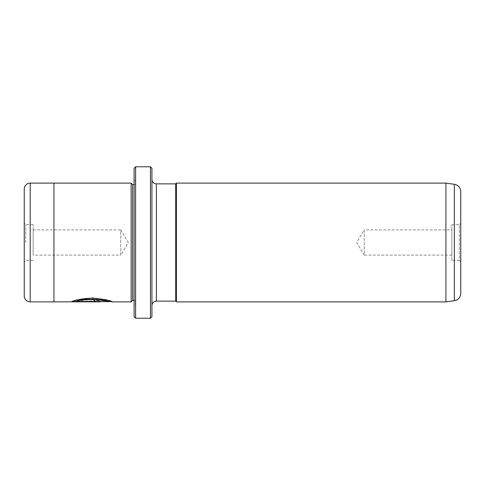<?xml version="1.0" encoding="UTF-8"?>
<svg xmlns="http://www.w3.org/2000/svg" width="485" height="485" viewBox="0 0 485 485"><rect width="100%" height="100%" fill="white"/><g stroke="black" fill="none" stroke-linecap="round" stroke-linejoin="round"><path stroke-width="0.36" stroke-dasharray="2.42 1.82" d="M451.844 255.122L364.247 255.122L364.247 229.878L356.663 242.5L364.247 255.122L364.247 229.878L451.844 229.878L451.844 255.122L451.844 229.878M451.844 260.318L451.844 224.682L451.844 260.318L459.265 260.318L459.265 224.682L460.75 223.197L460.75 261.803L460.75 223.197M451.844 224.682L459.265 224.682L459.265 260.318L460.75 261.803M72.465 301.537L71.683 301.537C73.908 299.948 81.013 298.705 92.981 297.808C104.845 299.166 111.301 300.427 112.368 301.591C112.799 301.118 91.186 295.614 79.067 299.584L81.971 300.282C91.713 297.887 108.537 301.306 108.282 301.591L108.288 301.591M112.368 301.888L111.629 301.591M108.282 301.888C108.531 301.603 91.732 298.184 81.971 300.579L79.067 299.882L97.709 298.742L111.326 301.591M96.048 301.094L76.848 301.324L79.085 300.827L76.181 300.282L71.683 301.573L94.011 301.573C97.734 301.628 99.777 301.47 100.128 301.094C99.783 300.506 97.746 300.13 94.011 299.972L94.011 300.791L96.048 301.094L94.011 301.088L94.011 300.263C97.746 300.427 99.783 300.803 100.128 301.391C99.777 301.767 97.74 301.925 94.011 301.87L71.683 301.87L76.181 300.579L79.085 301.118L76.848 301.621L96.048 301.391M33.156 229.878L120.753 229.878L120.753 255.122L128.337 242.5L120.753 229.878L120.753 255.122L33.156 255.122L33.156 229.878L33.156 255.122M24.25 242.5L24.25 223.197L24.25 242.5M25.735 242.5L25.735 224.682L25.735 242.5M33.156 242.5L33.156 224.682L33.156 242.5M53.944 301.876L53.944 183.112M135.6 303.374L135.6 181.626L135.6 303.374L134.115 304.859L134.115 180.141L134.115 304.859M135.6 181.626L134.115 180.141M135.6 183.112L135.6 301.888L135.6 183.112A1.485 1.485 0 0 1 134.115 184.597L134.115 300.403L134.115 184.597M135.6 301.888A1.485 1.485 0 0 0 134.115 300.403M151.932 179.401L151.932 305.598L151.932 179.401M134.115 168.265L134.115 316.735M150.447 166.779L150.447 318.221M135.6 318.221L135.6 166.779M151.932 316.735L151.932 168.265M175.691 301.143L175.691 183.857M176.431 301.888L176.431 183.112M445.903 301.888L445.903 183.112M132.635 300.403L132.635 184.597M131.15 301.888L131.15 183.112M24.25 189.059L24.25 295.941M460.75 293.346L460.75 191.654M76.848 301.221L100.128 301.221M156.388 301.143L156.388 183.857M30.191 301.876L30.191 183.124M454.36 184.3L454.36 300.7M33.156 224.682L25.735 224.682L24.25 223.197M33.156 260.318L25.735 260.318L24.25 261.803"/><path stroke-width="0.73" d="M150.447 166.779L151.932 168.265L151.932 316.735L150.447 318.221L150.447 166.779L135.6 166.779L135.6 318.221L134.115 316.735L134.115 168.265L135.6 166.779M111.629 301.591L53.944 301.888L53.944 183.112L30.191 183.124A5.941 5.941 0 0 0 24.25 189.059L24.25 295.941A5.941 5.941 0 0 0 30.191 301.876L53.944 301.876M134.115 300.403L132.635 300.403L132.635 184.597L131.15 183.112L131.15 301.888L112.368 301.888C111.289 300.724 104.833 299.463 92.987 298.105C81.001 299.002 73.902 300.245 71.683 301.834L100.128 301.834L100.128 301.518L76.848 301.518C82.347 297.942 109.307 300.427 108.288 301.888M445.903 301.888L454.36 300.7A7.42 7.42 0 0 0 460.75 293.346L460.75 191.654A7.42 7.42 0 0 0 454.36 184.3L445.903 183.112L445.903 301.888L176.431 301.888L176.431 183.112L445.903 183.112M131.15 183.112L53.944 183.112M132.635 184.597L134.115 184.597M132.635 300.403L131.15 301.888M156.388 183.857L156.388 301.143L175.691 301.143L175.691 183.857L156.388 183.857A4.456 4.456 0 0 1 151.932 179.401M156.388 301.143A4.456 4.456 0 0 0 151.932 305.598M175.691 301.143L176.431 301.888M175.691 183.857L176.431 183.112M150.447 318.221L135.6 318.221M111.326 301.591L112.362 301.888M100.128 301.518L72.465 301.537M108.288 301.591C109.301 300.13 82.359 297.644 76.848 301.221L76.848 301.518M454.36 300.7L454.36 184.3M30.191 183.124L30.191 301.876"/></g></svg>
